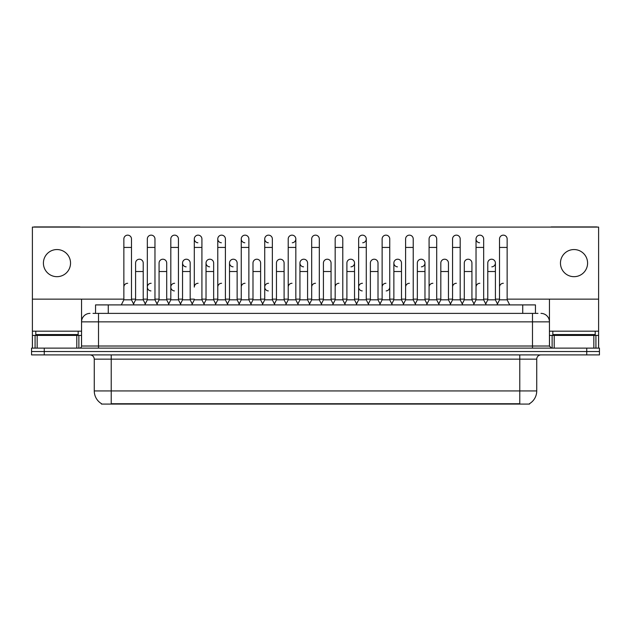 <?xml version="1.0" encoding="UTF-8"?>
<svg xmlns="http://www.w3.org/2000/svg" width="631" height="631" viewBox="0 0 631 631"><rect width="100%" height="100%" fill="white"/><g stroke="black" fill="none" stroke-linecap="round" stroke-linejoin="round"><path stroke-width="0.95" d="M95.549 313.378L95.549 304.907L535.451 304.907L535.451 313.378M529.519 403.659L529.519 404.077L101.481 404.077L101.481 403.659M101.607 403.737A14.836 14.836 0 0 1 94.271 390.936L111.222 390.936L111.222 403.737L519.778 403.737L519.778 390.936L536.729 390.936L536.729 359.149A4.236 4.236 0 0 1 540.964 354.914M94.271 390.936L94.271 359.149C94.019 356.578 92.607 355.166 90.036 354.914M529.393 403.737A14.836 14.836 0 0 0 536.729 390.936M599.45 354.914L599.45 351.522L31.55 351.522L31.55 354.914L44.265 354.914L44.265 351.522L31.55 351.522L31.55 348.131L44.265 348.131L44.265 351.522L599.45 351.522L599.45 354.914L44.265 354.914M93.199 313.378L537.998 313.378M93.002 313.378L98.515 313.378L98.515 321.857L81.557 321.857L81.557 346.017A2.122 2.122 0 0 1 79.443 348.131M90.036 313.378A8.479 8.479 0 0 0 81.557 321.857L81.557 299.141M540.964 313.378A8.479 8.479 0 0 1 549.443 321.857L549.443 346.017L551.557 348.131M599.45 348.131L599.45 351.522L599.45 348.131L44.265 348.131M121.31 304.907L123.857 299.82L131.485 299.82L134.024 304.907M131.485 299.82L131.485 238.96A3.818 3.818 0 0 0 127.667 235.15A3.818 3.818 0 0 1 127.912 235.15M123.857 299.82L123.857 247.439L131.485 247.439M123.857 247.439L123.857 238.96A3.818 3.818 0 0 1 127.667 235.15M133.535 303.929L135.594 299.82L143.221 299.82L145.28 303.929L147.331 299.82L154.966 299.82L157.505 304.907M143.221 299.82L143.221 263.032A3.818 3.818 0 0 0 139.648 259.223A3.818 3.818 0 0 1 143.221 263.032M135.594 299.82L135.594 271.511L143.221 271.511M135.594 271.511L135.594 263.032A3.818 3.818 0 0 1 139.648 259.223M123.857 287.105A3.818 3.818 0 0 1 127.667 283.287M180.987 304.907L178.439 299.82L170.812 299.82L168.761 303.929L166.702 299.82L159.075 299.82L157.016 303.929L154.966 299.82L154.966 247.439L147.331 247.439L147.331 299.82L144.791 304.907M147.331 247.439L147.331 238.96A3.818 3.818 0 0 1 151.385 235.15A3.818 3.818 0 0 1 154.966 238.96L154.966 247.439M192.234 303.929L190.183 299.82L182.548 299.82L180.498 303.929L178.439 299.82L178.439 247.439L170.812 247.439L170.812 299.82L168.272 304.907M170.812 247.439L170.812 238.96A3.818 3.818 0 0 1 174.866 235.15A3.818 3.818 0 0 1 178.439 238.96L178.439 247.439M191.745 304.907L194.293 299.82L201.92 299.82L204.46 304.907M201.92 299.82L201.92 238.96A3.818 3.818 0 0 0 198.102 235.15A3.818 3.818 0 0 0 194.293 238.841A3.818 3.818 0 0 0 197.866 242.769M198.102 283.287A3.818 3.818 0 0 0 194.293 287.105L194.293 247.439L201.92 247.439M194.293 247.439L194.293 238.96A3.818 3.818 0 0 1 198.347 235.15M215.226 304.907L217.774 299.82L225.401 299.82L227.941 304.907M225.401 299.82L225.401 238.96A3.818 3.818 0 0 0 221.584 235.15A3.818 3.818 0 0 0 217.774 238.841A3.818 3.818 0 0 0 221.347 242.769M203.979 303.929L206.029 299.82L213.657 299.82L215.715 303.929L217.774 299.82L217.774 247.439L225.401 247.439M217.774 247.439L217.774 238.96A3.818 3.818 0 0 1 221.82 235.15M166.702 299.82L166.702 263.032A3.818 3.818 0 0 0 163.129 259.223A3.818 3.818 0 0 1 166.702 263.032M159.075 299.82L159.075 271.511L166.702 271.511M159.075 271.511L159.075 263.032A3.818 3.818 0 0 1 163.129 259.223M190.183 299.82L190.183 263.032A3.818 3.818 0 0 0 186.602 259.223A3.818 3.818 0 0 1 190.183 263.032M182.548 299.82L182.548 271.511L190.183 271.511M182.548 271.511L182.548 263.032A3.818 3.818 0 0 1 186.602 259.223M213.657 299.82L213.657 263.032A3.818 3.818 0 0 0 210.084 259.223A3.818 3.818 0 0 1 213.657 263.032M206.029 299.82L206.029 271.511L213.657 271.511M206.029 271.511L206.029 263.032A3.818 3.818 0 0 1 210.084 259.223M147.331 287.105A3.818 3.818 0 0 1 151.148 283.287A3.818 3.818 0 0 0 147.339 286.987A3.818 3.818 0 0 0 150.912 290.915M178.439 299.82L178.439 287.105M170.812 299.82L170.812 287.105A3.818 3.818 0 0 1 174.629 283.287A3.818 3.818 0 0 0 170.812 286.987A3.818 3.818 0 0 0 174.385 290.915M217.774 299.82L217.774 287.105A3.818 3.818 0 0 1 221.584 283.287M241.247 287.105A3.818 3.818 0 0 1 245.065 283.287M262.188 304.907L264.728 299.82L272.355 299.82L272.355 287.105M264.728 287.105A3.818 3.818 0 0 1 268.546 283.287A3.818 3.818 0 0 0 264.728 286.987A3.818 3.818 0 0 0 268.301 290.915M288.209 287.105A3.818 3.818 0 0 1 292.019 283.287M321.857 304.907L319.318 299.82L311.682 299.82L311.682 287.105A3.818 3.818 0 0 1 315.5 283.287M356.586 303.929L354.535 299.82L346.9 299.82L344.849 303.929L342.791 299.82L335.164 299.82L333.113 303.929L331.054 299.82L331.054 263.032A3.818 3.818 0 0 0 327.481 259.223A3.818 3.818 0 0 1 331.054 263.032M335.164 287.105A3.818 3.818 0 0 1 338.981 283.287M358.645 287.105A3.818 3.818 0 0 1 362.454 283.287A3.818 3.818 0 0 0 358.645 286.987A3.818 3.818 0 0 0 362.218 290.915M379.578 304.907L382.126 299.82L389.753 299.82L389.753 287.105A3.818 3.818 0 0 1 386.18 290.915M382.126 287.105A3.818 3.818 0 0 1 385.935 283.287M409.416 283.287A3.818 3.818 0 0 0 405.599 287.105L405.599 299.82L413.226 299.82L415.285 303.929L417.343 299.82L424.971 299.82L427.021 303.929L429.08 299.82L436.707 299.82L438.766 303.929L440.817 299.82L448.452 299.82L450.502 303.929L452.561 299.82L460.188 299.82L462.239 303.929L464.298 299.82L471.925 299.82L473.984 303.929L476.034 299.82L483.669 299.82L485.72 303.929L487.779 299.82L495.406 299.82L497.465 303.929L499.515 299.82L507.143 299.82L509.69 304.907L507.143 299.82L507.143 238.96A3.818 3.818 0 0 0 503.333 235.15A3.818 3.818 0 0 1 503.57 235.15M429.08 287.105A3.818 3.818 0 0 1 432.898 283.287M452.561 287.105A3.818 3.818 0 0 1 456.371 283.287M476.034 287.105A3.818 3.818 0 0 1 479.852 283.287M499.515 287.105A3.818 3.818 0 0 1 503.333 283.287M78.165 331.18L35.786 331.18L35.786 334.572L78.165 334.572L78.165 331.18L81.557 331.18M73.93 335.416L73.93 334.998A0.426 0.426 0 0 1 74.355 334.572M73.93 334.998L40.029 334.998A0.426 0.426 0 0 0 39.603 334.572M40.029 334.998L40.029 335.416M595.214 331.18L552.835 331.18L552.835 334.572L595.214 334.572L595.214 331.18L598.606 331.18L598.606 348.131L598.606 335.416L595.924 335.416L595.924 348.131M590.971 335.416L590.971 334.998A0.426 0.426 0 0 1 591.397 334.572M590.971 334.998L557.07 334.998A0.426 0.426 0 0 0 556.645 334.572M557.07 334.998L557.07 335.416M76.793 348.131L76.793 335.416L37.166 335.416L37.166 348.131M80.271 227.097A2.122 2.122 0 0 0 79.443 226.923L34.516 226.923A2.122 2.122 0 0 0 33.688 227.097M507.143 299.141L598.606 299.141L598.606 227.097L32.394 227.097L32.394 335.416L37.166 335.416M76.793 335.416L81.557 335.416M32.394 348.131L32.394 335.416M593.834 348.131L593.834 335.416L554.207 335.416L554.207 348.131M597.312 227.097A2.122 2.122 0 0 0 596.484 226.923L551.557 226.923A2.122 2.122 0 0 0 550.729 227.097M549.443 299.141L549.443 321.857L532.485 321.857L532.485 346.017L549.443 346.017M598.606 299.141L598.606 331.18M549.443 335.416L554.207 335.416M593.834 335.416L595.924 335.416M473.495 304.907L476.034 299.82L476.034 238.96A3.818 3.818 0 0 1 479.852 235.15A3.818 3.818 0 0 0 476.042 238.841A3.818 3.818 0 0 0 479.615 242.769M403.548 303.929L401.49 299.82L393.862 299.82L393.862 263.032A3.818 3.818 0 0 1 397.68 259.215A3.818 3.818 0 0 0 393.862 262.914A3.818 3.818 0 0 0 397.435 266.842M309.632 303.929L307.573 299.82L299.946 299.82L299.946 263.032A3.818 3.818 0 0 1 303.763 259.215A3.818 3.818 0 0 0 299.946 262.914A3.818 3.818 0 0 0 303.519 266.842M239.196 303.929L237.138 299.82L229.51 299.82L229.51 263.032A3.818 3.818 0 0 1 233.32 259.215A3.818 3.818 0 0 0 229.51 262.914A3.818 3.818 0 0 0 233.084 266.842M264.728 299.82L264.728 238.96A3.818 3.818 0 0 1 268.546 235.15A3.818 3.818 0 0 0 264.728 238.841A3.818 3.818 0 0 0 268.301 242.769M209.847 259.215A3.818 3.818 0 0 0 206.029 262.914A3.818 3.818 0 0 0 209.602 266.842M186.366 259.215A3.818 3.818 0 0 0 182.556 262.914A3.818 3.818 0 0 0 186.129 266.842M251.422 304.907L248.874 299.82L241.247 299.82L241.247 238.96A3.818 3.818 0 0 1 245.065 235.15A3.818 3.818 0 0 0 241.255 238.841A3.818 3.818 0 0 0 244.82 242.769M574.021 249.553A13.559 13.559 0 0 0 560.462 263.119A13.559 13.559 0 0 0 574.021 276.678A13.559 13.559 0 0 0 587.587 263.119A13.559 13.559 0 0 0 574.021 249.553M56.979 249.553A13.559 13.559 0 0 0 43.413 263.119A13.559 13.559 0 0 0 56.979 276.678A13.559 13.559 0 0 0 70.538 263.119A13.559 13.559 0 0 0 56.979 249.553M421.398 266.842A3.818 3.818 0 0 0 424.971 263.032A3.818 3.818 0 0 0 421.398 259.223A3.818 3.818 0 0 1 424.971 263.032L424.971 299.82M362.699 242.769A3.818 3.818 0 0 0 366.272 238.96A3.818 3.818 0 0 0 362.454 235.15A3.818 3.818 0 0 1 362.699 235.15M292.263 242.769A3.818 3.818 0 0 0 295.836 238.96A3.818 3.818 0 0 0 292.019 235.15A3.818 3.818 0 0 1 292.263 235.15M32.394 299.141L123.857 299.141M131.485 299.141L135.594 299.141M143.221 299.141L147.331 299.141M154.966 299.141L159.075 299.141M166.702 299.141L170.812 299.141M178.439 299.141L182.548 299.141M190.183 299.141L194.293 299.141M201.92 299.141L206.029 299.141M213.657 299.141L217.774 299.141M225.401 299.141L229.51 299.141M237.138 299.141L241.247 299.141M248.874 299.141L252.992 299.141M260.619 299.141L264.728 299.141M272.355 299.141L276.465 299.141M284.1 299.141L288.209 299.141M295.836 299.141L299.946 299.141M307.573 299.141L311.682 299.141M319.318 299.141L323.427 299.141M331.054 299.141L335.164 299.141M342.791 299.141L346.9 299.141M354.535 299.141L358.645 299.141M366.272 299.141L370.381 299.141M378.008 299.141L382.126 299.141M389.753 299.141L393.862 299.141M401.49 299.141L405.599 299.141M413.226 299.141L417.343 299.141M424.971 299.141L429.08 299.141M436.707 299.141L440.817 299.141M448.452 299.141L452.561 299.141M460.188 299.141L464.298 299.141M471.925 299.141L476.034 299.141M483.669 299.141L487.779 299.141M495.406 299.141L499.515 299.141M350.954 266.842A3.818 3.818 0 0 0 354.535 263.032A3.818 3.818 0 0 0 350.954 259.223A3.818 3.818 0 0 1 354.535 263.032L354.535 299.82M491.833 266.842A3.818 3.818 0 0 0 495.406 263.032A3.818 3.818 0 0 0 491.833 259.223A3.818 3.818 0 0 1 495.406 263.032L495.406 299.82M241.247 299.82L238.707 304.907M248.874 299.82L248.874 238.96A3.818 3.818 0 0 0 245.065 235.15A3.818 3.818 0 0 1 245.301 235.15M264.728 247.439L272.355 247.439L272.355 299.82L274.903 304.907M268.782 235.15A3.818 3.818 0 0 0 268.546 235.15A3.818 3.818 0 0 1 272.355 238.96L272.355 247.439M285.662 304.907L288.209 299.82L295.836 299.82L298.376 304.907M295.836 299.82L295.836 238.96M288.209 299.82L288.209 247.439L295.836 247.439M288.209 247.439L288.209 238.96A3.818 3.818 0 0 1 292.019 235.15M229.51 299.82L227.452 303.929M237.138 299.82L237.138 263.032A3.818 3.818 0 0 0 233.565 259.223A3.818 3.818 0 0 1 237.138 263.032M250.933 303.929L252.992 299.82L260.619 299.82L262.67 303.929M260.619 299.82L260.619 263.032A3.818 3.818 0 0 0 257.046 259.223A3.818 3.818 0 0 1 260.619 263.032M252.992 299.82L252.992 271.511L260.619 271.511M252.992 271.511L252.992 263.032A3.818 3.818 0 0 1 257.046 259.223M274.414 303.929L276.465 299.82L284.1 299.82L286.151 303.929M284.1 299.82L284.1 263.032A3.818 3.818 0 0 0 280.519 259.223A3.818 3.818 0 0 1 284.1 263.032M276.465 299.82L276.465 271.511L284.1 271.511M276.465 271.511L276.465 263.032A3.818 3.818 0 0 1 280.519 259.223M319.318 299.82L319.318 247.439L311.682 247.439L311.682 299.82L309.143 304.907M311.682 247.439L311.682 238.96A3.818 3.818 0 0 1 315.737 235.15A3.818 3.818 0 0 1 319.318 238.96L319.318 247.439M345.338 304.907L342.791 299.82L342.791 247.439L335.164 247.439L335.164 299.82L332.624 304.907M335.164 247.439L335.164 238.96A3.818 3.818 0 0 1 339.218 235.15A3.818 3.818 0 0 1 342.791 238.96L342.791 247.439M356.097 304.907L358.645 299.82L366.272 299.82L368.812 304.907M366.272 299.82L366.272 238.96M358.645 299.82L358.645 247.439L366.272 247.439M358.645 247.439L358.645 238.96A3.818 3.818 0 0 1 362.454 235.15M382.126 299.82L382.126 247.439L389.753 247.439L389.753 299.82L392.293 304.907M382.126 247.439L382.126 238.96A3.818 3.818 0 0 1 386.18 235.15A3.818 3.818 0 0 1 389.753 238.96L389.753 247.439M415.774 304.907L413.226 299.82L413.226 247.439L405.599 247.439L405.599 299.82L403.059 304.907M405.599 247.439L405.599 238.96A3.818 3.818 0 0 1 409.653 235.15A3.818 3.818 0 0 1 413.226 238.96L413.226 247.439M299.946 299.82L297.887 303.929M307.573 299.82L307.573 263.032A3.818 3.818 0 0 0 304 259.223A3.818 3.818 0 0 1 307.573 263.032M321.368 303.929L323.427 299.82L331.054 299.82M323.427 299.82L323.427 271.511L331.054 271.511M323.427 271.511L323.427 263.032A3.818 3.818 0 0 1 327.481 259.223M346.9 299.82L346.9 271.511L354.535 271.511M346.9 271.511L346.9 263.032A3.818 3.818 0 0 1 350.954 259.223M368.33 303.929L370.381 299.82L378.008 299.82L380.067 303.929M378.008 299.82L378.008 263.032A3.818 3.818 0 0 0 374.435 259.223A3.818 3.818 0 0 1 378.008 263.032M370.381 299.82L370.381 271.511L378.008 271.511M370.381 271.511L370.381 263.032A3.818 3.818 0 0 1 374.435 259.223M393.862 299.82L391.804 303.929M401.49 299.82L401.49 263.032A3.818 3.818 0 0 0 397.916 259.223A3.818 3.818 0 0 1 401.49 263.032M439.255 304.907L436.707 299.82L436.707 247.439L429.08 247.439L429.08 299.82L426.54 304.907M429.08 247.439L429.08 238.96A3.818 3.818 0 0 1 433.134 235.15A3.818 3.818 0 0 1 436.707 238.96L436.707 247.439M462.728 304.907L460.188 299.82L460.188 247.439L452.561 247.439L452.561 299.82L450.013 304.907M452.561 247.439L452.561 238.96A3.818 3.818 0 0 1 456.615 235.15A3.818 3.818 0 0 1 460.188 238.96L460.188 247.439M476.034 247.439L483.669 247.439L483.669 299.82L486.209 304.907M480.088 235.15A3.818 3.818 0 0 0 479.852 235.15A3.818 3.818 0 0 1 483.669 238.96L483.669 247.439M507.143 247.439L499.515 247.439L499.515 299.82L496.976 304.907M499.515 247.439L499.515 238.96A3.818 3.818 0 0 1 503.333 235.15M417.343 299.82L417.343 271.511L424.971 271.511M417.343 271.511L417.343 263.032A3.818 3.818 0 0 1 421.398 259.223M448.452 299.82L448.452 263.032A3.818 3.818 0 0 0 444.871 259.223A3.818 3.818 0 0 1 448.452 263.032M440.817 299.82L440.817 271.511L448.452 271.511M440.817 271.511L440.817 263.032A3.818 3.818 0 0 1 444.871 259.223M471.925 299.82L471.925 263.032A3.818 3.818 0 0 0 468.352 259.223A3.818 3.818 0 0 1 471.925 263.032M464.298 299.82L464.298 271.511L471.925 271.511M464.298 271.511L464.298 263.032A3.818 3.818 0 0 1 468.352 259.223M487.779 299.82L487.779 271.511L495.406 271.511M487.779 271.511L487.779 263.032A3.818 3.818 0 0 1 491.833 259.223M518.083 404.077L518.083 403.659M112.917 404.077L112.917 403.659M108.264 313.378L108.264 304.907M522.736 313.378L522.736 304.907M519.778 354.914L519.778 359.149L94.271 359.149M536.729 359.149L519.778 359.149L519.778 390.936L111.222 390.936L111.222 354.914M586.735 354.914L586.735 348.131M98.515 348.131L98.515 346.017L532.485 346.017L532.485 348.131M81.557 346.017L98.515 346.017L98.515 321.857L532.485 321.857L532.485 313.378M35.786 331.18L32.394 331.18M81.525 346.38L81.525 335.416M78.875 335.416L78.875 348.131M32.433 335.416L32.433 348.131M35.076 348.131L35.076 335.416M552.835 331.18L549.443 331.18M598.567 348.131L598.567 335.416M549.475 335.416L549.475 346.38M552.125 348.131L552.125 335.416M241.247 247.439L248.874 247.439M229.51 271.511L237.138 271.511M299.946 271.511L307.573 271.511M393.862 271.511L401.49 271.511"/></g></svg>
